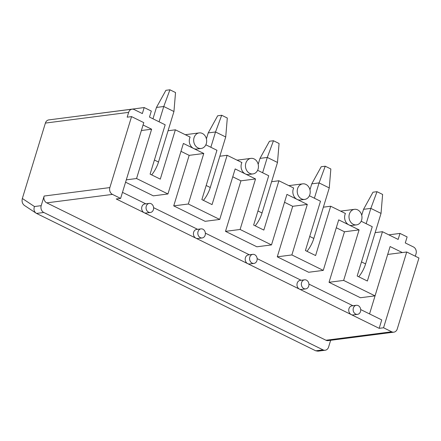 <?xml version="1.0" encoding="UTF-8"?>
<svg xmlns="http://www.w3.org/2000/svg" width="441" height="441" viewBox="0 0 441 441"><rect width="100%" height="100%" fill="white"/><g stroke="black" fill="none" stroke-linecap="round" stroke-linejoin="round"><path stroke-width="0.66" d="M205.853 144.813L216.95 150.276L201.868 199.591L212.06 204.607L227.137 155.287L241.9 162.553A7.839 6.477 -97.3 0 0 245.356 173.936L255.543 178.952L240.102 229.469L271.491 244.915L286.937 194.393L297.124 199.409A7.839 6.477 -97.3 0 1 293.673 188.02L278.91 180.76L263.834 230.075L253.641 225.064L268.718 175.744L257.621 170.287M219.839 156.23L227.137 155.287M271.606 181.703L278.91 180.76M309.395 195.76L320.491 201.217L305.415 250.538L315.602 255.548L330.684 206.234L345.441 213.494A7.839 6.477 -97.3 0 0 348.897 224.882L338.705 219.866L323.259 270.388L291.87 254.942L307.316 204.426L297.124 199.409A7.839 6.477 -97.3 0 0 300.332 199.966L304.714 199.404A7.839 6.477 -97.3 0 1 297.289 192.452A7.839 6.477 -97.3 0 1 302.713 183.853A7.839 6.477 -97.3 0 1 309.83 194.635A7.839 6.477 -97.3 0 1 304.714 199.404M323.38 207.171L330.684 206.234M361.162 221.233L372.259 226.691L357.182 276.005L367.375 281.022L382.452 231.707L398.146 239.424L399.987 233.41L388.841 234.849M375.148 232.644L382.452 231.707M132.057 109.186L48.808 119.902A5.226 4.316 -97.3 0 0 45.395 123.083L128.645 112.367A5.226 4.316 82.7 0 1 132.057 109.186A5.226 4.316 82.7 0 1 134.196 109.561L142.349 113.569L144.185 107.554L151.318 111.066L149.482 117.08L165.177 124.803L150.1 174.118L160.287 179.134L175.369 129.814L190.126 137.079A7.839 6.477 -97.3 0 0 193.582 148.463L203.775 153.479L188.329 204.001L219.717 219.442L235.163 168.925L245.356 173.936A7.839 6.477 -97.3 0 0 248.564 174.493L252.941 173.93A7.839 6.477 -97.3 0 1 245.521 166.985A7.839 6.477 -97.3 0 1 250.94 158.38A7.839 6.477 -97.3 0 1 258.057 169.162A7.839 6.477 -97.3 0 1 252.941 173.93M168.065 130.756L175.369 129.814M232.754 176.802L240.94 180.832L255.543 178.952M240.94 180.832L225.494 231.354L240.102 229.469M369.547 313.92L387.7 254.424M336.296 227.749L344.482 231.779L329.036 282.295L360.424 297.741L375.032 295.861L343.644 280.415L359.09 229.893L348.897 224.882A7.839 6.477 -97.3 0 0 352.105 225.439L356.488 224.877A7.839 6.477 -97.3 0 1 349.063 217.926A7.839 6.477 -97.3 0 1 354.487 209.326A7.839 6.477 -97.3 0 1 361.598 220.109A7.839 6.477 -97.3 0 1 356.488 224.877M323.259 270.388L308.656 272.268L277.268 256.822L291.87 254.942M284.528 202.276L292.714 206.305L277.268 256.822M271.491 244.915L256.882 246.795L225.494 231.354M219.717 219.442L205.115 221.321L173.721 205.881L188.329 204.001M180.981 151.329L189.167 155.359L173.721 205.881M126.291 179.851L136.556 178.528L167.944 193.968L153.341 195.854L125.575 182.194M136.556 178.528L151.632 129.207L143.066 124.99M141.374 130.53L151.632 129.207M128.645 112.367L127.173 117.174L131.556 116.611L143.788 122.631L120.619 198.411L112.466 194.398L46.74 202.86L325.982 340.248L391.707 331.786L383.554 327.773L406.723 251.993L418.95 258.013L397.253 328.98A5.226 4.316 82.7 0 1 393.846 332.161L328.121 340.623A5.226 4.316 -97.3 0 1 325.982 340.248M167.944 193.968L183.39 143.452L193.582 148.463A7.839 6.477 -97.3 0 0 196.791 149.025L201.173 148.457A7.839 6.477 -97.3 0 1 193.748 141.511A7.839 6.477 -97.3 0 1 199.172 132.906A7.839 6.477 -97.3 0 1 206.283 143.694A7.839 6.477 -97.3 0 1 201.173 148.457M150.414 212.474A4.575 3.776 -97.3 0 1 148.545 212.149A4.575 3.776 -97.3 0 1 146.054 207.281A4.575 3.776 -97.3 0 1 149.245 203.4A4.575 3.776 -97.3 0 1 153.396 209.695A4.575 3.776 -97.3 0 1 150.414 212.474L146.032 213.036A4.575 3.776 -97.3 0 1 144.163 212.711L116.237 198.974L120.619 198.411M131.556 116.611L109.859 187.579A5.226 4.316 82.7 0 0 112.466 194.398M149.245 203.4L144.863 203.968A4.575 3.776 -97.3 0 0 141.671 207.843A4.575 3.776 -97.3 0 0 144.163 212.711L379.172 328.341L383.554 327.773M122.471 192.353L145.822 203.841M46.74 202.86A5.226 4.316 -97.3 0 1 44.139 196.041L41.195 205.666A5.226 4.316 -97.3 0 0 43.802 212.479L36.498 213.422L24.387 205.423C22.331 203.77 21.653 201.46 22.342 198.494L45.395 123.083M60.913 118.348L144.185 107.554M330.656 340.292L328.589 347.067A5.226 4.316 -97.3 0 1 325.177 350.242A5.226 4.316 -97.3 0 1 323.038 349.873L43.802 212.479M415.29 256.21L416.039 253.762A5.226 4.316 82.7 0 0 413.432 246.949L405.279 242.936L407.12 236.922L399.987 233.41M36.498 213.422L315.739 350.81L317.944 351.174L325.177 350.242M387.733 254.44L402.341 252.561L390.109 246.541L375.032 295.861M391.707 331.786A5.226 4.316 82.7 0 0 393.846 332.161M36.057 213.168C34.045 211.548 33.516 209.337 34.453 206.531L22.342 198.494M202.187 237.947L197.805 238.509A4.575 3.776 -97.3 0 1 195.931 238.184A4.575 3.776 -97.3 0 1 193.445 233.317A4.575 3.776 -97.3 0 1 196.636 229.436L201.019 228.873A4.575 3.776 -97.3 0 1 205.17 235.163A4.575 3.776 -97.3 0 1 202.187 237.947A4.575 3.776 -97.3 0 1 200.313 237.622A4.575 3.776 -97.3 0 1 197.827 232.754A4.575 3.776 -97.3 0 1 201.019 228.873M253.955 263.42L249.573 263.983A4.575 3.776 -97.3 0 1 247.704 263.657A4.575 3.776 -97.3 0 1 245.218 258.79A4.575 3.776 -97.3 0 1 248.41 254.909L252.787 254.347A4.575 3.776 -97.3 0 1 256.938 260.637A4.575 3.776 -97.3 0 1 253.955 263.42A4.575 3.776 -97.3 0 1 252.087 263.09A4.575 3.776 -97.3 0 1 249.6 258.228A4.575 3.776 -97.3 0 1 252.787 254.347M205.374 233.14L249.363 254.788M153.6 207.667L197.596 229.314M305.729 288.888L301.346 289.456A4.575 3.776 -97.3 0 1 299.478 289.131A4.575 3.776 -97.3 0 1 296.986 284.263A4.575 3.776 -97.3 0 1 300.178 280.382L304.56 279.82A4.575 3.776 -97.3 0 1 308.711 286.11A4.575 3.776 -97.3 0 1 305.729 288.888A4.575 3.776 -97.3 0 1 303.855 288.563A4.575 3.776 -97.3 0 1 301.368 283.695A4.575 3.776 -97.3 0 1 304.56 279.82M257.142 258.613L301.137 280.261M357.497 314.361L353.12 314.924A4.575 3.776 -97.3 0 1 351.245 314.598A4.575 3.776 -97.3 0 1 348.759 309.736A4.575 3.776 -97.3 0 1 351.951 305.856L356.334 305.293A4.575 3.776 -97.3 0 1 360.484 311.583A4.575 3.776 -97.3 0 1 357.497 314.361A4.575 3.776 -97.3 0 1 355.628 314.036A4.575 3.776 -97.3 0 1 353.142 309.169A4.575 3.776 -97.3 0 1 356.334 305.293M308.915 284.087L352.91 305.729M344.482 231.779L359.09 229.893M329.036 282.295L343.644 280.415M402.341 252.561L406.723 251.993M379.172 328.341L381.746 319.918L360.683 309.56M292.714 206.305L307.316 204.426M189.167 155.359L203.775 153.479M361.725 215.269L363.538 209.326L372.992 192.199L377.011 191.681L382.612 194.437L381.035 213.4L365.589 263.916A19.597 9.685 116.2 0 1 358.742 276.777M377.011 191.681L370.842 208.384L366.162 223.692M381.035 213.4L370.842 208.384L363.538 209.326M309.951 189.795L311.77 183.853L321.219 166.726L325.238 166.207L330.844 168.969L329.262 187.927L313.816 238.449A19.597 9.685 116.2 0 1 306.969 251.304M325.238 166.207L319.069 182.91L314.394 198.218M329.262 187.927L319.069 182.91L311.77 183.853M258.178 164.322L259.997 158.38L269.451 141.252L273.464 140.74L279.07 143.496L277.494 162.453L262.048 212.975A19.597 9.685 116.2 0 1 255.201 225.831M273.464 140.74L267.301 157.443L262.621 172.745M277.494 162.453L267.301 157.443L259.997 158.38M206.41 138.849L208.224 132.906L217.678 115.785L221.696 115.266L227.302 118.023L225.72 136.98L210.274 187.502A19.597 9.685 116.2 0 1 203.428 200.357M221.696 115.266L215.528 131.969L210.848 147.272M225.72 136.98L215.528 131.969L208.224 132.906M152.977 118.8L156.456 107.439L165.91 90.311L169.923 89.793L175.529 92.549L173.947 111.512L158.501 162.029A19.597 9.685 116.2 0 1 151.66 174.884M169.923 89.793L163.76 106.496L159.08 121.804M173.947 111.512L163.76 106.496L156.456 107.439M315.739 350.81L323.038 349.873M41.195 205.666L34.453 206.531M109.859 187.579L44.139 196.041M365.589 263.916L361.493 261.904M313.816 238.449L309.725 236.431M262.048 212.975L257.952 210.963M210.274 187.502L206.179 185.49M158.501 162.029L154.411 160.017M199.172 132.906L185.286 134.698M354.487 209.326L340.601 211.112M302.713 183.853L288.827 185.639M250.94 158.38L237.06 160.166"/></g></svg>
